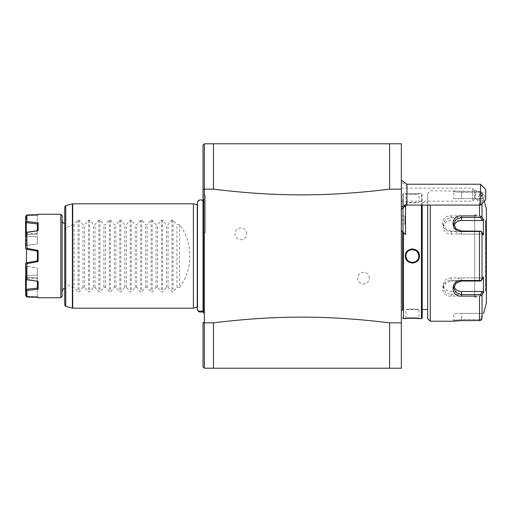 <?xml version="1.0" encoding="UTF-8"?>
<svg xmlns="http://www.w3.org/2000/svg" width="512" height="512" viewBox="0 0 512 512"><rect width="100%" height="100%" fill="white"/><g stroke="black" fill="none" stroke-linecap="round" stroke-linejoin="round"><path stroke-width="0.38" stroke-dasharray="2.56 1.92" d="M401.338 322.842L389.594 322.842L389.594 368.198L401.338 368.198L401.338 143.802L213.466 143.802L213.466 189.158C276.077 196.787 326.989 196.787 389.594 189.158L389.594 143.802M405.53 234.63L405.53 219.994L405.53 224.582L404.941 224L401.338 224L401.338 209.542L401.338 230.438L401.338 219.994L401.338 224L404.941 224L404.941 215.987L404.941 224L405.53 224.582L405.53 206.285L402.867 208.019M401.338 206.758L401.338 180.218L401.338 206.758M401.338 310.144L401.338 201.856L401.338 310.144M401.338 189.158L389.594 189.158M213.466 189.158L204.333 189.158L204.333 322.842L203.034 322.458L203.034 366.893L204.333 368.198L204.333 322.842L213.466 322.842L213.466 368.198L389.594 368.198M389.594 322.842C326.989 315.213 276.077 315.213 213.466 322.842M369.376 278.176A5.869 5.869 0 0 0 363.501 272.307A5.869 5.869 0 0 0 357.632 278.176A5.869 5.869 0 0 0 363.501 284.051A5.869 5.869 0 0 0 369.376 278.176M246.739 233.824A5.869 5.869 0 0 0 240.864 227.949A5.869 5.869 0 0 0 234.995 233.824A5.869 5.869 0 0 0 240.864 239.693A5.869 5.869 0 0 0 246.739 233.824M203.034 189.536L203.034 145.107L204.333 143.802L204.333 189.158L203.034 189.542M204.077 202.381L204.077 309.619L204.077 202.381A3.13 3.13 0 0 1 204.045 202.835A3.418 3.418 0 0 0 203.034 200.845L203.034 311.155A3.418 3.418 0 0 0 204.045 309.165L204.045 202.835L204.045 309.165L203.034 311.155M203.034 198.202L203.034 313.798L203.034 198.202L203.507 198.886A3.13 3.13 0 0 1 204.077 200.685L204.077 311.315L204.077 200.685M203.034 194.483L203.034 234.022L203.034 194.483L205.638 195.987L205.638 232.518L205.638 195.987L203.034 194.483M203.034 313.798L203.507 313.114A3.13 3.13 0 0 0 204.077 311.315M204.077 309.619A3.13 3.13 0 0 0 204.045 309.165M197.67 307.034L197.242 308.698A3.418 3.418 0 0 1 197.67 307.034L197.67 204.966L197.67 307.034L197.242 307.149M197.242 203.43L197.67 204.966L197.242 204.851M193.376 203.814L193.376 308.186M179.546 224.691L179.546 287.309C193.331 269.389 193.331 242.611 179.546 224.691L176.941 224.691L173.056 220.09L171.949 220.09L168.064 224.691L166.502 224.691L162.618 220.09L161.51 220.09L157.626 224.691L156.07 224.691L152.179 220.09L151.072 220.09L147.187 224.691L145.632 224.691L141.747 220.09L140.64 220.09L136.755 224.691L135.194 224.691L131.309 220.09L130.202 220.09L126.317 224.691L124.755 224.691L120.87 220.09L119.763 220.09L115.878 224.691L114.317 224.691L110.432 220.09L109.325 220.09L105.44 224.691L103.885 224.691L99.994 220.09L98.886 220.09L95.002 224.691L93.446 224.691L89.562 220.09L88.454 220.09L84.57 224.691L83.008 224.691L79.123 220.09L78.016 220.09L74.131 224.691L74.131 287.309L72.736 287.309L65.709 284.141L64.742 281.818L64.742 230.182L65.709 227.859L72.736 224.691L72.736 203.814M74.131 224.691L72.736 224.691M179.546 287.309L176.941 287.309L173.056 291.91L171.949 291.91L168.064 287.309L166.502 287.309L162.618 291.91L161.51 291.91L157.626 287.309L156.07 287.309L152.179 291.91L151.072 291.91L147.187 287.309L145.632 287.309L141.747 291.91L140.64 291.91L136.755 287.309L135.194 287.309L131.309 291.91L130.202 291.91L126.317 287.309L124.755 287.309L120.87 291.91L119.763 291.91L115.878 287.309L114.317 287.309L110.432 291.91L109.325 291.91L105.44 287.309L103.885 287.309L99.994 291.91L98.886 291.91L95.002 287.309L93.446 287.309L89.562 291.91L88.454 291.91L84.57 287.309L83.008 287.309L79.123 291.91L78.016 291.91L74.131 287.309M83.008 287.309L83.008 224.691M84.57 287.309L84.57 224.691M93.446 287.309L93.446 224.691M95.002 287.309L95.002 224.691M103.885 287.309L103.885 224.691M105.44 287.309L105.44 224.691M114.317 287.309L114.317 224.691M115.878 287.309L115.878 224.691M124.755 287.309L124.755 224.691M126.317 287.309L126.317 224.691M135.194 287.309L135.194 224.691M136.755 287.309L136.755 224.691M145.632 287.309L145.632 224.691M147.187 287.309L147.187 224.691M156.07 287.309L156.07 224.691M157.626 287.309L157.626 224.691M166.502 287.309L166.502 224.691M168.064 287.309L168.064 224.691M176.941 287.309L176.941 224.691M64.742 230.182L64.742 206.912M64.742 305.088L64.742 281.818M64.742 256L64.742 223.386L64.742 256M62.131 256L62.131 291.226L62.131 256M62.131 215.558L62.131 296.442M37.344 281.152L26.906 279.61L26.906 263.648L38.125 261.632L38.125 250.368L37.344 251.027L37.344 260.973L26.368 262.803L25.6 263.725L25.6 278.611L25.6 266.003L26.368 266.534L25.6 266.003L25.6 263.725L25.6 289.536L26.906 290.432L26.906 297.043L38.125 297.37L37.344 296.666L38.125 297.747L37.344 296.966M38.125 289.235L38.125 281.267L37.344 281.248L37.344 268.045L37.344 288.269L38.125 289.235L26.906 290.432M60.826 214.253L60.826 297.747M37.344 215.034L38.125 214.253L37.344 215.334L38.125 214.63L35.904 214.688M38.125 250.368L26.906 248.352L26.906 232.39L38.125 230.733L38.125 222.765L26.906 221.568L26.906 214.957L26.176 215.59L37.344 215.334L26.176 215.59M37.344 260.973L38.125 261.632M26.906 248.352L26.176 248.96L26.906 249.286L26.906 245.606L26.906 249.286L26.368 249.197L37.344 251.13L26.906 249.286L37.344 251.13L37.344 260.87L37.344 251.027M26.906 221.568L26.176 222.445L26.368 215.744L26.368 245.466L25.6 245.997L26.368 245.466L37.344 243.955L37.344 237.069L26.906 236.115L26.906 234.586L37.344 234.093L37.344 233.562L37.344 234.093L26.906 234.586L26.906 236.115L37.344 237.069L37.344 243.955L26.368 245.466L26.368 232.346L38.125 230.733M37.344 278.438L37.344 277.907L26.906 277.414L26.906 275.885L37.344 274.931L26.906 275.885L26.906 277.414L37.344 277.907L37.344 278.438L26.618 278.438L26.618 249.235M26.234 249.03L25.6 248.275L25.6 233.389L26.176 232.397L26.906 232.39M25.6 233.389L25.6 216.301L25.6 235.072L26.906 236.115L26.368 235.84L26.176 232.397M37.344 230.752L37.344 215.424L37.344 237.069L37.344 223.866L26.368 222.72L26.368 235.84L25.6 235.072L25.6 234.131L26.906 234.586L25.6 234.131L25.6 216.301M38.125 222.765L37.344 223.866M26.176 222.445L25.6 222.464M37.344 288.134L37.344 268.045L26.906 266.394L37.344 268.045L37.344 281.248L26.368 279.654L26.368 276.16L26.368 289.28L37.344 288.134M26.368 262.803L26.906 262.714L26.906 266.394L26.906 262.714L37.344 260.87L26.368 262.803L26.906 263.648M26.618 278.438L26.618 262.765M26.368 266.534L26.368 279.654L26.368 266.534L26.906 266.394L26.368 266.534M26.906 275.885L25.6 276.928L25.6 295.699L25.6 276.928L26.906 275.885M37.344 296.666L37.344 277.907L37.344 296.666M26.368 296.256L37.344 296.576L26.176 296.41L26.368 277.709L26.368 296.256M26.906 277.414L25.6 277.869L26.906 277.414M26.906 297.043L26.176 296.41M25.6 289.536L25.6 295.699M26.906 279.61L26.368 279.654M26.176 279.603L25.6 278.611M203.034 234.022L205.638 232.518L203.034 234.022M405.53 205.466L405.53 206.285M405.53 219.994L405.53 215.398L405.53 219.994L404.941 219.994L405.53 219.994M406.944 205.088L406.944 185.901A15.654 13.133 0 0 0 401.338 182.547M406.944 184.218L406.944 185.901M480.512 184.218L480.512 193.126L485.728 192.282L485.728 189.434M480.512 205.088L485.216 200.384M485.728 199.866L485.728 192.282M480.512 204.704C477.069 202.72 477.069 198.861 480.512 193.126M479.27 199.59A3.917 2.323 -61.4 0 0 480.166 201.523A3.917 2.323 -61.4 0 0 483.155 200.48A3.917 2.323 -61.4 0 0 484.806 196.576A3.917 2.323 -61.4 0 0 483.91 194.643A3.917 2.323 -61.4 0 0 480.928 195.686A3.917 2.323 -61.4 0 0 479.27 199.59M474.528 196.275A3.917 2.323 -61.4 0 0 476.506 192.051A3.917 2.323 -61.4 0 0 475.61 190.125A3.917 2.323 -61.4 0 0 474.528 189.984L474.528 196.275L475.302 197.926L475.027 198.72L480.166 201.523M475.302 197.926C475.066 199.174 474.867 198.899 474.707 197.101L475.302 191.379L472.685 188.128L472.685 201.178L472.685 188.128L401.338 188.128L401.338 201.178L401.338 188.128M405.53 215.398L404.941 215.987L405.53 215.398M401.338 219.994L404.941 219.994L401.338 219.994M401.338 215.987L404.941 215.987L401.338 215.987M403.424 318.624L403.424 193.376L402.643 194.157L402.643 310.144L402.643 201.856L401.338 201.856M402.643 194.157L402.643 201.856M421.427 318.624L421.427 193.376L419.475 193.376L418.95 193.901L418.95 202.509L405.901 202.509C405.619 202.944 419.232 202.944 418.95 202.509C419.443 202.938 405.504 202.95 405.901 202.509L405.901 193.901C405.498 194.336 419.354 194.336 418.95 193.901C419.354 194.336 405.498 194.336 405.901 193.901L405.382 193.376C404.979 193.818 419.872 193.818 419.475 193.376C419.872 193.818 404.986 193.818 405.382 193.376L403.424 193.376L403.424 232.525M422.214 317.843L422.214 194.157L421.427 193.376L421.427 205.088M405.382 318.624L405.901 318.099C405.498 317.664 419.354 317.664 418.95 318.099C419.354 317.664 405.498 317.664 405.901 318.099L405.901 309.491C405.619 309.056 419.232 309.056 418.95 309.491L418.95 318.099L419.475 318.624M417.709 318.445L416.077 318.33M410.822 318.24L408.518 318.342M407.174 318.445L406.368 318.515M406.067 318.547L405.562 318.605M411.123 249.018L407.008 251.456L405.382 256L407.456 261.037L412.429 263.104M413.728 262.982L417.843 260.544L419.469 256L417.395 250.963L412.429 248.896M422.214 194.157L422.214 205.088M422.214 256L422.214 309.491L422.214 256M427.693 256L427.693 193.376L427.693 256M430.298 321.235L430.298 205.088M484.32 201.28L483.603 198.598L453.786 198.598L453.786 191.814L452.742 190.771L453.786 191.814L461.613 192.429L480.704 192.429L482.342 198.598L480.704 192.429L461.613 192.429L453.786 191.814L452.742 190.765L461.613 191.392L479.501 191.392L430.298 190.765L427.693 193.376M479.501 205.088L479.501 191.392L481.158 191.91L482.022 193.331L481.158 191.91L479.501 191.392L479.501 215.891L482.022 216.947L482.022 193.331L483.418 198.598L482.022 193.331L482.022 203.578M480.704 192.429L481.158 191.91L480.704 192.429M461.613 215.891L451.174 215.891C439.731 214.982 439.802 231.77 451.174 231.507L479.501 231.507L479.501 280.493L451.174 280.493C439.802 280.23 439.731 297.018 451.174 296.109L461.613 296.109M474.656 296.109L477.043 296.109M477.043 215.891L474.656 215.891M461.472 320.608L459.654 320.64M458.432 320.685L457.402 320.749M456.87 320.787L455.942 320.864M455.194 320.934L454.291 321.03M453.971 321.069L453.408 321.139M482.022 318.669L482.022 295.053L479.501 296.109L479.501 320.608L481.158 320.09L480.704 319.571L461.613 319.571L453.786 320.186L461.613 319.571L480.704 319.571L481.158 320.09M453.786 198.598L483.603 198.598M479.501 280.493L481.158 280.749L482.022 279.616L482.022 232.384L483.418 235.014L483.418 219.578L482.342 220.518L480.704 217.434L481.158 216.666M480.704 217.434L451.174 217.434L445.651 219.258L443.347 223.904L445.658 228.87L451.174 230.995L480.704 230.995L481.158 231.251L479.501 231.507M482.022 232.384L481.158 231.251M451.174 280.493L451.174 281.005L480.704 281.005L482.342 277.92L480.704 281.005L481.158 280.749M482.477 294.195L483.418 292.422L483.418 276.986L482.342 277.92L451.174 277.92L451.174 281.005L445.658 283.13L443.347 288.096L445.651 292.742L451.174 294.566L480.704 294.566L481.158 295.334M483.418 292.422L482.342 291.482L451.174 291.482A7.827 6.778 0 0 1 443.347 284.704L443.347 288.096M480.704 294.566L482.342 291.482M486.4 302.97L486.4 209.03M483.418 219.578L483.238 219.245M454.029 286.387A7.827 6.778 0 0 1 453.786 284.704A7.827 6.778 0 0 1 461.613 277.92L482.342 277.92L483.418 276.986L482.022 279.616M482.342 313.402L480.704 319.571L482.342 313.402L483.418 313.402L453.786 313.402L461.613 313.402L461.613 319.571L461.613 313.402L482.342 313.402M486.4 291.878L486.4 220.122L486.4 291.878A0.653 0.653 180 0 0 485.747 291.226L485.504 220.774L485.504 291.226L474.656 297.485L474.656 214.515L485.747 220.774L485.747 291.226L485.747 220.774M474.656 214.515L474.656 297.485M482.342 220.518L451.174 220.518A7.827 6.778 180 0 0 443.347 227.296A7.827 6.778 180 0 0 451.174 234.08L482.342 234.08L480.704 230.995L482.342 234.08L483.418 235.014L482.342 234.08L461.613 234.08A7.827 6.778 180 0 1 453.786 227.296A7.827 6.778 180 0 1 454.029 225.613M451.174 277.92A7.827 6.778 0 0 0 443.347 284.704M405.952 256.774L408.243 261.005L412.813 262.509L417.178 260.474L418.95 256L416.698 251.066L411.507 249.542L413.35 249.542M418.906 255.226L416.608 250.995L412.038 249.491L407.674 251.526L405.901 256L406.938 259.526L406.17 257.837M406.15 254.214L407.053 252.301M409.715 250.067L408.154 251.072L411.411 249.555M418.688 257.83L417.914 259.526L418.688 257.83M411.507 262.458L413.35 262.458L410.886 262.336M409.798 261.971L406.976 259.584M418.95 309.491C419.443 309.062 405.504 309.05 405.901 309.491L418.95 309.491M418.688 254.163L417.914 252.474M416.698 251.072L415.136 250.067M406.938 252.474L406.163 254.17M408.154 260.928L409.715 261.933M203.507 313.114L203.507 198.886L203.507 313.114M72.397 287.238L72.397 308.141M72.397 203.859L72.397 224.762M72.736 308.186L72.736 287.309M65.709 227.859L65.709 205.651M65.709 306.349L65.709 284.141M78.016 220.09L78.016 291.91M79.123 220.09L79.123 291.91M88.454 220.09L88.454 291.91M89.562 220.09L89.562 291.91M98.886 220.09L98.886 291.91M99.994 220.09L99.994 291.91M109.325 220.09L109.325 291.91M110.432 220.09L110.432 291.91M119.763 220.09L119.763 291.91M120.87 220.09L120.87 291.91M130.202 220.09L130.202 291.91M131.309 220.09L131.309 291.91M140.64 220.09L140.64 291.91M141.747 220.09L141.747 291.91M151.072 220.09L151.072 291.91M152.179 220.09L152.179 291.91M161.51 220.09L161.51 291.91M162.618 220.09L162.618 291.91M171.949 220.09L171.949 291.91M173.056 220.09L173.056 291.91M461.613 191.392L461.613 198.598L461.613 191.392M461.613 320.608L461.613 319.571L461.613 320.608M452.742 321.235L453.786 320.186L453.786 313.402M451.174 215.891L451.174 220.518M451.174 231.507L451.174 234.08M451.174 296.109L451.174 291.482M461.613 281.005L461.613 277.92M461.613 234.08L461.613 230.995M419.469 256L418.95 256M405.382 256L405.901 256M204.045 202.835L202.867 200.698M201.318 199.949L199.827 199.987M197.344 202.458L197.267 202.88M197.242 203.302L197.242 308.698M37.344 233.562L26.618 233.562M402.182 208.704L402.97 208.288M483.91 194.643L475.61 190.125M401.338 201.178L472.685 201.178L475.168 198.688M422.214 202.509L427.693 202.509M452.742 321.229L453.786 320.186L452.742 321.229M443.347 227.296L443.347 223.904M453.786 284.704L453.786 288.096M453.786 227.296L453.786 223.904"/><path stroke-width="0.77" d="M401.338 189.158L389.594 189.158L389.594 143.802L401.338 143.802L401.338 368.198L204.333 368.198L203.034 366.893L203.034 322.464L204.333 322.842L204.333 189.158L203.034 189.542L203.034 200.845A3.418 3.418 0 0 0 197.67 204.966M389.594 143.802L204.333 143.802L204.333 189.158L213.466 189.158L213.466 143.802L204.333 143.802L203.034 145.107L203.034 311.155A3.418 3.418 0 0 1 197.242 308.698L198.214 311.085L203.034 311.155M213.466 322.842L213.466 368.198L204.333 368.198L204.333 322.842L213.466 322.842C276.077 315.213 326.989 315.213 389.594 322.842L389.594 368.198M401.338 322.842L389.594 322.842M389.594 189.158C326.989 196.787 276.077 196.787 213.466 189.158M197.242 204.851L193.376 203.814L72.736 203.814L72.736 308.186L193.376 308.186L193.376 203.814M197.242 307.149L193.376 308.186M64.742 206.912L64.742 305.088L65.709 306.349L65.709 205.651L64.742 206.912M62.131 296.442L62.131 215.558L60.826 214.253L60.826 297.747L62.131 296.442M60.826 297.747L38.125 297.747L38.125 297.37L26.906 297.043L26.906 290.432L26.176 289.555L26.368 279.654L38.125 281.267L38.125 289.235L26.906 290.432M60.826 214.253L38.125 214.253L38.125 214.63L26.906 214.957L26.906 221.568L38.125 222.765L38.125 230.733L26.906 232.39L26.906 248.352L38.125 250.368L38.125 261.632L26.906 263.648L26.906 279.61L37.344 281.152M26.176 215.59L25.6 216.301L26.906 214.957L35.904 214.688M38.125 261.632L37.344 260.87L26.368 262.803L26.618 249.235M26.906 232.39L26.176 232.403L25.6 233.389L25.6 248.275L26.368 249.197L37.344 251.13L38.125 250.368M37.344 223.731L37.344 230.765L37.344 223.731L38.125 222.765M26.176 232.403L26.368 222.72L37.344 223.866L37.344 230.752L26.368 232.346L26.176 222.445L26.906 221.568M25.6 233.389L25.6 222.464L26.176 222.445M25.6 222.464L25.6 216.301M38.125 230.733L37.344 230.765M26.234 249.03L26.906 248.352M37.344 260.973L37.344 251.027M26.906 263.648L26.368 262.803L25.6 263.725L26.176 263.04L25.6 263.725L25.6 278.611L26.176 279.597L26.906 279.61M38.125 289.235L37.344 288.269L37.344 281.235L37.344 288.134L26.368 289.28M26.176 296.41L26.906 297.043M25.6 295.699L25.6 278.611M26.176 289.555L25.6 289.536M401.338 230.438L405.53 234.63L405.53 205.466L401.338 209.542M401.338 180.218L406.944 184.218L406.944 205.088L405.53 206.483M480.512 184.218L485.728 189.434L485.728 199.866L480.512 205.088L480.512 184.218L406.944 184.218M401.338 310.144L402.643 310.144L402.643 231.744L402.643 310.144M403.424 232.525L403.424 318.624L402.643 317.843M403.424 318.624L405.382 318.624C404.979 318.182 419.872 318.182 419.475 318.624L421.427 318.624L421.427 205.088M419.469 256C419.866 265.184 404.979 265.165 405.382 256C404.986 246.816 419.872 246.835 419.469 256L418.95 256L418.906 255.226M419.475 318.624L419.008 318.573M418.778 318.547L417.709 318.445M416.077 318.33L410.822 318.24M408.518 318.342L407.174 318.445M412.429 263.104L413.728 262.982M412.429 248.896L411.123 249.018M422.214 205.088L422.214 317.843L421.427 318.624M427.693 205.088L427.693 318.624L427.693 205.088M430.298 205.088L430.298 321.235L427.693 318.624M477.043 296.109L461.613 296.109C450.17 297.018 450.24 280.23 461.613 280.493L479.501 280.493L479.501 231.507L461.613 231.507C450.195 231.738 450.214 214.963 461.613 215.891L477.043 215.891M430.298 321.235L452.742 321.235L461.613 320.608L479.501 320.608L461.472 320.608M482.022 203.578L482.022 216.947L483.418 219.578L482.022 216.947L479.501 215.891L479.501 205.088M479.501 231.507L481.158 231.251L482.022 232.384L482.022 279.616L483.418 276.986L483.418 292.422L482.342 291.482L480.704 294.566L461.613 294.566L461.613 296.109L474.656 296.109M474.656 215.891L461.613 215.891L461.613 217.434L480.704 217.434L481.158 216.666M459.654 320.64L458.432 320.685M457.402 320.749L456.87 320.787M455.942 320.864L455.194 320.934M454.291 321.03L453.971 321.069M453.408 321.139L452.742 321.235M481.99 318.784L481.254 319.994M481.408 319.834L481.664 319.488M481.158 320.09L479.501 320.608L479.501 296.109L482.022 295.053L482.477 294.195M480.704 294.566L481.158 295.334M482.342 291.482L461.613 291.482L461.613 294.566L456.083 292.742L453.786 288.096L456.09 283.13L461.613 281.005L480.704 281.005L481.158 280.749L479.501 280.493M482.022 279.616L481.158 280.749M461.613 231.507L461.613 230.995L481.158 231.251M461.613 230.995L456.09 228.864L453.786 223.904L456.09 219.258L461.613 217.434L461.613 220.518A7.827 6.778 180 0 0 454.029 225.613M482.022 232.384L483.418 235.014L483.418 219.578L482.342 220.518L461.613 220.518M480.704 217.434L482.342 220.518M483.603 313.402L486.4 302.97L486.4 209.03L484.32 201.28M483.418 292.422L482.022 295.053L482.022 318.669M485.747 220.774A0.653 0.653 -0 0 0 486.4 220.122M461.613 291.482A7.827 6.778 0 0 1 454.029 286.387M406.163 254.17L405.901 256C405.504 247.578 419.354 247.59 418.95 256C419.354 264.422 405.498 264.41 405.901 256L405.952 256.774M405.382 256L405.901 256L406.15 254.214M411.411 249.555L409.715 250.067M418.95 256L418.688 257.83L418.688 254.163M417.914 259.526L416.698 260.928L417.914 259.526M415.117 261.946L413.35 262.458L415.136 261.933M410.886 262.336L409.798 261.971M406.976 259.584L408.154 260.928M417.914 252.474L416.698 251.072M415.136 250.067L413.35 249.542M405.901 256L406.17 257.837M409.715 261.933L411.507 262.458M72.736 308.186L72.397 308.141L72.397 203.859L72.736 203.814M406.944 203.405A15.654 13.133 180 0 1 401.338 206.758M461.613 280.493L461.613 281.005M197.267 202.88L197.242 308.698M202.867 200.698L201.318 199.949M199.827 199.987L197.978 201.184L197.344 202.458M72.397 308.141L65.709 306.349M72.397 203.859L65.709 205.651M64.742 288.614C63.891 289.466 64.134 286.88 62.131 291.226M64.742 223.386C64.013 222.861 63.469 224.442 62.131 220.774M38.125 297.747L37.344 296.966M38.125 214.253L37.344 215.034M401.338 209.088L402.182 208.704M406.944 205.088L480.512 205.088M422.214 309.491L427.693 309.491"/></g></svg>
